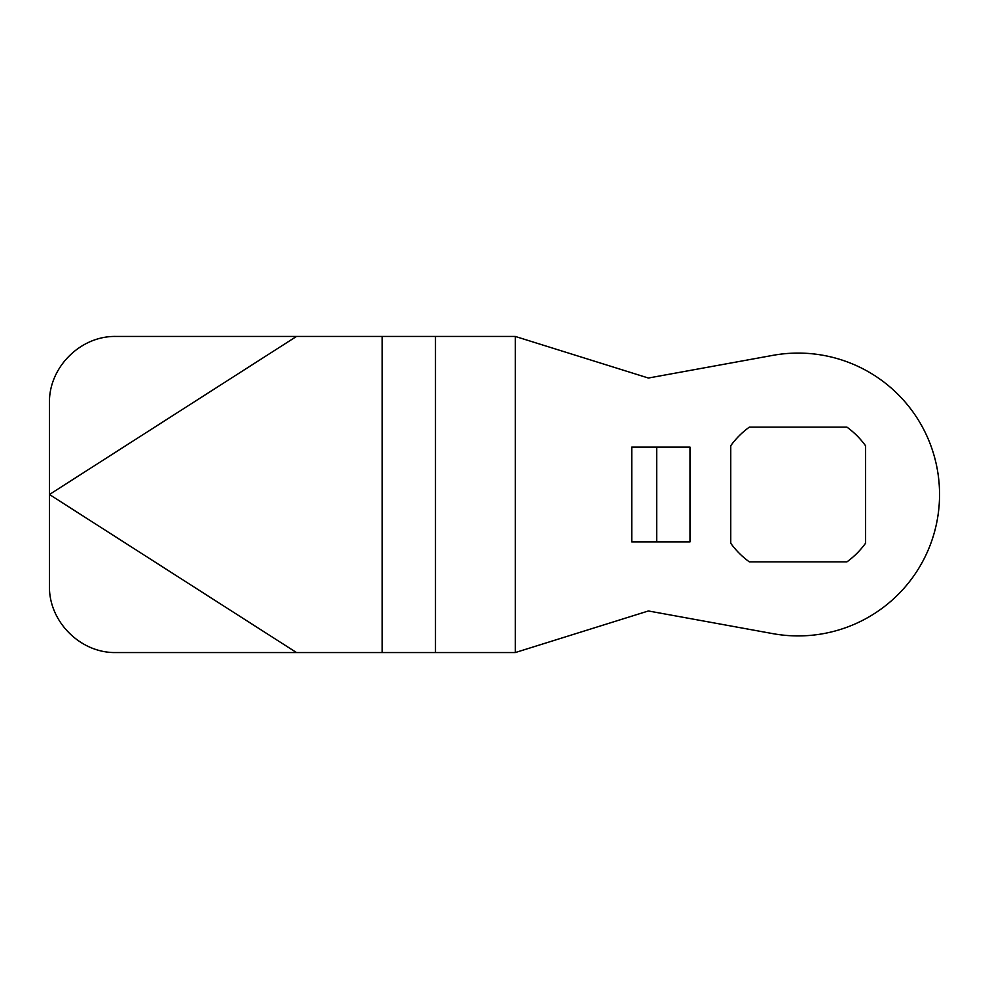 <?xml version="1.0" encoding="UTF-8"?>
<svg xmlns="http://www.w3.org/2000/svg" width="989" height="989" viewBox="0 0 989 989"><rect width="100%" height="100%" fill="white"/><g stroke="black" fill="none" stroke-linecap="round" stroke-linejoin="round"><path stroke-width="1.48" d="M296.502 652.555L515.294 652.555L648.401 610.967L772.78 633.628A141.415 141.415 0 0 0 939.55 494.5A141.415 141.415 0 0 0 772.78 355.372L648.401 378.033L515.294 336.445L296.502 336.445L49.45 494.5L49.45 586.007C48.708 621.574 80.43 653.296 115.997 652.555L296.502 652.555L49.45 494.5L49.45 402.993C48.708 367.426 80.43 335.704 115.997 336.445L296.502 336.445M515.294 652.555L515.294 336.445M730.747 445.718L730.747 543.282A83.187 83.187 0 0 0 749.353 561.876L846.918 561.876A83.187 83.187 0 0 0 865.511 543.282L865.511 445.718A83.187 83.187 0 0 0 846.918 427.124L749.353 427.124A83.187 83.187 0 0 0 730.747 445.718M656.708 447.077L631.761 447.077L631.761 541.923L656.708 541.923L656.708 447.077L689.988 447.077L689.988 541.923L656.708 541.923M382.199 652.555L382.199 336.445M435.432 652.555L435.432 336.445"/></g></svg>
